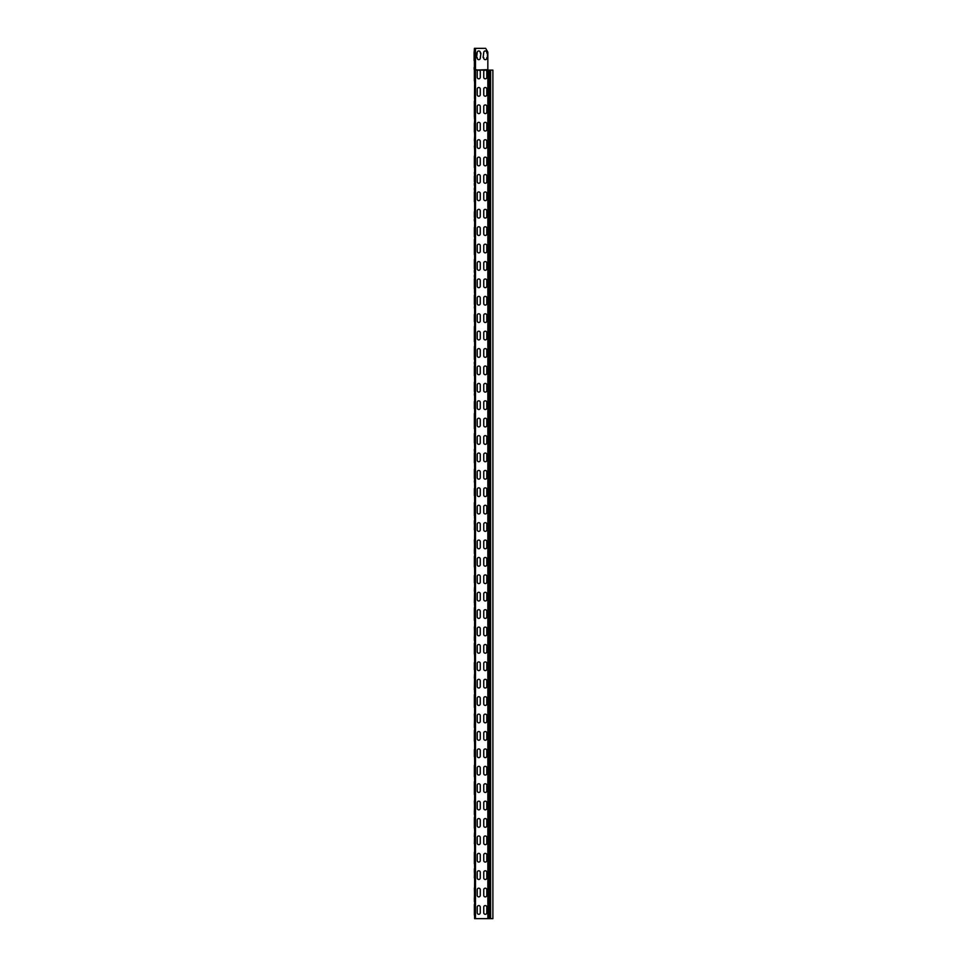<?xml version="1.0" encoding="UTF-8"?>
<svg xmlns="http://www.w3.org/2000/svg" width="967" height="967" viewBox="0 0 967 967"><rect width="100%" height="100%" fill="white"/><g stroke="black" fill="none" stroke-linecap="round" stroke-linejoin="round"><path stroke-width="1.45" d="M474.362 897.98L474.362 899.503M474.362 852.29L474.362 863.821M474.616 832.623L474.362 843.804M474.616 877.963L474.362 870.784M474.616 872.307L474.616 868.306M474.616 913.646L474.362 904.411L474.362 915.169M474.362 810.95L474.362 812.473M474.362 765.26L474.362 776.791M474.362 749.594L474.362 756.774M474.362 792.457L474.362 783.753M474.616 790.933L474.616 781.276M474.616 826.616L474.362 817.381L474.362 828.139M474.362 723.92L474.362 725.443M474.579 674.313L474.362 689.761M474.362 662.564L474.362 669.744M474.362 705.427L474.362 696.723M474.616 703.903L474.616 694.246M474.616 739.586L474.362 730.351L474.362 741.109M474.362 636.89L474.362 638.413M474.616 587.199L474.362 602.731M474.362 575.534L474.362 582.714M474.362 618.397L474.362 609.693M474.616 616.873L474.616 607.216M474.616 652.556L474.362 643.321L474.362 654.079M474.362 549.86L474.362 551.383M474.362 502.647L474.362 515.701M474.616 504.17L474.616 518.179M474.362 488.504L474.362 495.684M474.616 484.83L474.616 498.162M474.616 529.843L474.362 522.663M474.616 524.187L474.616 520.186M474.616 565.526L474.362 556.291L474.362 567.049M474.362 449.244L474.362 451.299M474.362 415.617L474.362 428.671M474.483 413.308L474.616 430.823M474.362 413.562L474.362 417.14L474.362 413.562M474.362 401.474L474.362 408.654M474.616 397.8L474.616 410.806M474.579 446.73L474.362 435.633M474.362 442.813L474.362 433.579M474.362 478.496L474.362 469.261L474.362 478.496M474.362 482.074L474.616 478.496L474.616 482.17M474.616 469.164L474.362 472.839M474.362 362.214L474.362 364.269M474.362 328.587L474.362 341.641M474.616 326.435L474.616 343.793M474.362 326.532L474.362 330.11L474.362 326.532M474.362 314.444L474.362 321.624M474.616 310.77L474.616 323.776M474.362 357.307L474.362 348.603M474.616 346.452L474.616 359.458M474.362 359.361L474.616 346.126M474.362 391.466L474.362 382.231L474.362 391.466M474.362 395.044L474.616 391.466L474.616 395.14M474.616 382.134L474.362 385.809M474.362 275.184L474.362 277.239M474.362 241.557L474.362 254.611M474.616 239.405L474.616 256.763M474.362 239.502L474.362 243.08L474.362 239.502M474.362 234.594L474.362 227.414L474.616 236.746M474.362 233.071L474.616 237.072M474.616 223.74L474.362 236.649M474.362 227.414L474.483 236.903M474.362 268.753L474.362 259.519M474.483 259.265L474.616 272.428M474.362 304.436L474.362 295.201L474.362 304.436M474.362 308.014L474.616 304.436L474.616 308.11M474.616 295.104L474.362 298.779M474.362 188.154L474.362 190.209M474.579 187.816L474.616 205.415M474.362 156.05L474.362 167.581M474.616 152.375L474.616 169.733M474.616 115.146L474.362 101.124L474.362 116.669M474.362 146.041L474.616 149.716M474.616 146.041L474.483 140.384L474.616 146.041M474.362 140.384L474.579 136.468M474.362 181.723L474.362 176.067M474.616 172.392L474.616 185.398M474.362 217.406L474.362 211.749M474.616 208.074L474.616 221.08M474.543 69.938L474.144 69.02L474.362 70.108L487.839 69.672L487.839 52.702A2.176 2.176 0 0 0 487.549 51.614L485.664 48.35L474.398 48.35L474.362 80.986M474.144 69.02L474.144 67.497M474.362 123.196L474.362 131.899M474.108 60.534L474.108 51.831M474.483 98.525L474.579 85.12L474.579 98.61M474.362 270.276L474.362 272.331M474.362 218.929L474.362 220.984L474.362 218.929M474.362 183.246L474.362 185.301L474.362 183.246M492.699 918.65L474.616 918.65L474.616 70.108M477.227 907.119A1.523 1.523 0 0 1 478.75 905.596A1.523 1.523 0 0 1 480.273 907.119L480.273 912.775A1.523 1.523 0 0 1 478.75 914.298A1.523 1.523 0 0 1 477.227 912.775L477.227 907.119A1.523 1.523 0 0 1 478.75 905.596A1.523 1.523 0 0 1 480.273 907.119M486.8 907.119L486.8 912.775A1.523 1.523 0 0 1 485.277 914.298A1.523 1.523 0 0 1 483.754 912.775L483.754 907.119A1.523 1.523 0 0 1 485.277 905.596A1.523 1.523 0 0 1 486.8 907.119A1.523 1.523 0 0 0 485.277 905.596A1.523 1.523 0 0 0 483.754 907.119M486.8 912.775A1.523 1.523 0 0 1 485.277 914.298A1.523 1.523 0 0 1 483.754 912.775M480.273 912.775A1.523 1.523 0 0 1 478.75 914.298A1.523 1.523 0 0 1 477.227 912.775M477.227 889.713A1.523 1.523 0 0 1 478.75 888.189A1.523 1.523 0 0 1 480.273 889.713L480.273 895.369A1.523 1.523 0 0 1 478.75 896.893A1.523 1.523 0 0 1 477.227 895.369L477.227 889.713A1.523 1.523 0 0 1 478.75 888.189A1.523 1.523 0 0 1 480.273 889.713M486.8 889.713L486.8 895.369A1.523 1.523 0 0 1 485.277 896.893A1.523 1.523 0 0 1 483.754 895.369L483.754 889.713A1.523 1.523 0 0 1 485.277 888.189A1.523 1.523 0 0 1 486.8 889.713A1.523 1.523 0 0 0 485.277 888.189A1.523 1.523 0 0 0 483.754 889.713M486.8 895.369A1.523 1.523 0 0 1 485.277 896.893A1.523 1.523 0 0 1 483.754 895.369M480.273 895.369A1.523 1.523 0 0 1 478.75 896.893A1.523 1.523 0 0 1 477.227 895.369M477.227 872.307A1.523 1.523 0 0 1 478.75 870.784A1.523 1.523 0 0 1 480.273 872.307L480.273 877.963A1.523 1.523 0 0 1 478.75 879.486A1.523 1.523 0 0 1 477.227 877.963L477.227 872.307A1.523 1.523 0 0 1 478.75 870.784A1.523 1.523 0 0 1 480.273 872.307M486.8 872.307L486.8 877.963A1.523 1.523 0 0 1 485.277 879.486A1.523 1.523 0 0 1 483.754 877.963L483.754 872.307A1.523 1.523 0 0 1 485.277 870.784A1.523 1.523 0 0 1 486.8 872.307A1.523 1.523 0 0 0 485.277 870.784A1.523 1.523 0 0 0 483.754 872.307M486.8 877.963A1.523 1.523 0 0 1 485.277 879.486A1.523 1.523 0 0 1 483.754 877.963M480.273 877.963A1.523 1.523 0 0 1 478.75 879.486A1.523 1.523 0 0 1 477.227 877.963M477.227 854.901A1.523 1.523 0 0 1 478.75 853.377A1.523 1.523 0 0 1 480.273 854.901L480.273 860.557A1.523 1.523 0 0 1 478.75 862.081A1.523 1.523 0 0 1 477.227 860.557L477.227 854.901A1.523 1.523 0 0 1 478.75 853.377A1.523 1.523 0 0 1 480.273 854.901M486.8 854.901L486.8 860.557A1.523 1.523 0 0 1 485.277 862.081A1.523 1.523 0 0 1 483.754 860.557L483.754 854.901A1.523 1.523 0 0 1 485.277 853.377A1.523 1.523 0 0 1 486.8 854.901A1.523 1.523 0 0 0 485.277 853.377A1.523 1.523 0 0 0 483.754 854.901M486.8 860.557A1.523 1.523 0 0 1 485.277 862.081A1.523 1.523 0 0 1 483.754 860.557M480.273 860.557A1.523 1.523 0 0 1 478.75 862.081A1.523 1.523 0 0 1 477.227 860.557M477.227 837.495A1.523 1.523 0 0 1 478.75 835.971A1.523 1.523 0 0 1 480.273 837.495L480.273 843.151A1.523 1.523 0 0 1 478.75 844.674A1.523 1.523 0 0 1 477.227 843.151L477.227 837.495A1.523 1.523 0 0 1 478.75 835.971A1.523 1.523 0 0 1 480.273 837.495M486.8 837.495L486.8 843.151A1.523 1.523 0 0 1 485.277 844.674A1.523 1.523 0 0 1 483.754 843.151L483.754 837.495A1.523 1.523 0 0 1 485.277 835.971A1.523 1.523 0 0 1 486.8 837.495A1.523 1.523 0 0 0 485.277 835.971A1.523 1.523 0 0 0 483.754 837.495M486.8 843.151A1.523 1.523 0 0 1 485.277 844.674A1.523 1.523 0 0 1 483.754 843.151M480.273 843.151A1.523 1.523 0 0 1 478.75 844.674A1.523 1.523 0 0 1 477.227 843.151M477.227 820.089A1.523 1.523 0 0 1 478.75 818.566A1.523 1.523 0 0 1 480.273 820.089L480.273 825.745A1.523 1.523 0 0 1 478.75 827.269A1.523 1.523 0 0 1 477.227 825.745L477.227 820.089A1.523 1.523 0 0 1 478.75 818.566A1.523 1.523 0 0 1 480.273 820.089M486.8 820.089L486.8 825.745A1.523 1.523 0 0 1 485.277 827.269A1.523 1.523 0 0 1 483.754 825.745L483.754 820.089A1.523 1.523 0 0 1 485.277 818.566A1.523 1.523 0 0 1 486.8 820.089A1.523 1.523 0 0 0 485.277 818.566A1.523 1.523 0 0 0 483.754 820.089M486.8 825.745A1.523 1.523 0 0 1 485.277 827.269A1.523 1.523 0 0 1 483.754 825.745M480.273 825.745A1.523 1.523 0 0 1 478.75 827.269A1.523 1.523 0 0 1 477.227 825.745M477.227 802.683A1.523 1.523 0 0 1 478.75 801.159A1.523 1.523 0 0 1 480.273 802.683L480.273 808.339A1.523 1.523 0 0 1 478.75 809.862A1.523 1.523 0 0 1 477.227 808.339L477.227 802.683A1.523 1.523 0 0 1 478.75 801.159A1.523 1.523 0 0 1 480.273 802.683M486.8 802.683L486.8 808.339A1.523 1.523 0 0 1 485.277 809.862A1.523 1.523 0 0 1 483.754 808.339L483.754 802.683A1.523 1.523 0 0 1 485.277 801.159A1.523 1.523 0 0 1 486.8 802.683A1.523 1.523 0 0 0 485.277 801.159A1.523 1.523 0 0 0 483.754 802.683M486.8 808.339A1.523 1.523 0 0 1 485.277 809.862A1.523 1.523 0 0 1 483.754 808.339M480.273 808.339A1.523 1.523 0 0 1 478.75 809.862A1.523 1.523 0 0 1 477.227 808.339M477.227 785.277A1.523 1.523 0 0 1 478.75 783.753A1.523 1.523 0 0 1 480.273 785.277L480.273 790.933A1.523 1.523 0 0 1 478.75 792.457A1.523 1.523 0 0 1 477.227 790.933L477.227 785.277A1.523 1.523 0 0 1 478.75 783.753A1.523 1.523 0 0 1 480.273 785.277M486.8 785.277L486.8 790.933A1.523 1.523 0 0 1 485.277 792.457A1.523 1.523 0 0 1 483.754 790.933L483.754 785.277A1.523 1.523 0 0 1 485.277 783.753A1.523 1.523 0 0 1 486.8 785.277A1.523 1.523 0 0 0 485.277 783.753A1.523 1.523 0 0 0 483.754 785.277M486.8 790.933A1.523 1.523 0 0 1 485.277 792.457A1.523 1.523 0 0 1 483.754 790.933M480.273 790.933A1.523 1.523 0 0 1 478.75 792.457A1.523 1.523 0 0 1 477.227 790.933M477.227 767.871A1.523 1.523 0 0 1 478.75 766.347A1.523 1.523 0 0 1 480.273 767.871L480.273 773.527A1.523 1.523 0 0 1 478.75 775.051A1.523 1.523 0 0 1 477.227 773.527L477.227 767.871A1.523 1.523 0 0 1 478.75 766.347A1.523 1.523 0 0 1 480.273 767.871M486.8 767.871L486.8 773.527A1.523 1.523 0 0 1 485.277 775.051A1.523 1.523 0 0 1 483.754 773.527L483.754 767.871A1.523 1.523 0 0 1 485.277 766.347A1.523 1.523 0 0 1 486.8 767.871A1.523 1.523 0 0 0 485.277 766.347A1.523 1.523 0 0 0 483.754 767.871M486.8 773.527A1.523 1.523 0 0 1 485.277 775.051A1.523 1.523 0 0 1 483.754 773.527M480.273 773.527A1.523 1.523 0 0 1 478.75 775.051A1.523 1.523 0 0 1 477.227 773.527M477.227 750.465A1.523 1.523 0 0 1 478.75 748.942A1.523 1.523 0 0 1 480.273 750.465L480.273 756.121A1.523 1.523 0 0 1 478.75 757.644A1.523 1.523 0 0 1 477.227 756.121L477.227 750.465A1.523 1.523 0 0 1 478.75 748.942A1.523 1.523 0 0 1 480.273 750.465M486.8 750.465L486.8 756.121A1.523 1.523 0 0 1 485.277 757.644A1.523 1.523 0 0 1 483.754 756.121L483.754 750.465A1.523 1.523 0 0 1 485.277 748.942A1.523 1.523 0 0 1 486.8 750.465A1.523 1.523 0 0 0 485.277 748.942A1.523 1.523 0 0 0 483.754 750.465M486.8 756.121A1.523 1.523 0 0 1 485.277 757.644A1.523 1.523 0 0 1 483.754 756.121M480.273 756.121A1.523 1.523 0 0 1 478.75 757.644A1.523 1.523 0 0 1 477.227 756.121M477.227 733.059A1.523 1.523 0 0 1 478.75 731.536A1.523 1.523 0 0 1 480.273 733.059L480.273 738.715A1.523 1.523 0 0 1 478.75 740.238A1.523 1.523 0 0 1 477.227 738.715L477.227 733.059A1.523 1.523 0 0 1 478.75 731.536A1.523 1.523 0 0 1 480.273 733.059M486.8 733.059L486.8 738.715A1.523 1.523 0 0 1 485.277 740.238A1.523 1.523 0 0 1 483.754 738.715L483.754 733.059A1.523 1.523 0 0 1 485.277 731.536A1.523 1.523 0 0 1 486.8 733.059A1.523 1.523 0 0 0 485.277 731.536A1.523 1.523 0 0 0 483.754 733.059M486.8 738.715A1.523 1.523 0 0 1 485.277 740.238A1.523 1.523 0 0 1 483.754 738.715M480.273 738.715A1.523 1.523 0 0 1 478.75 740.238A1.523 1.523 0 0 1 477.227 738.715M477.227 715.653A1.523 1.523 0 0 1 478.75 714.129A1.523 1.523 0 0 1 480.273 715.653L480.273 721.309A1.523 1.523 0 0 1 478.75 722.832A1.523 1.523 0 0 1 477.227 721.309L477.227 715.653A1.523 1.523 0 0 1 478.75 714.129A1.523 1.523 0 0 1 480.273 715.653M486.8 715.653L486.8 721.309A1.523 1.523 0 0 1 485.277 722.832A1.523 1.523 0 0 1 483.754 721.309L483.754 715.653A1.523 1.523 0 0 1 485.277 714.129A1.523 1.523 0 0 1 486.8 715.653A1.523 1.523 0 0 0 485.277 714.129A1.523 1.523 0 0 0 483.754 715.653M486.8 721.309A1.523 1.523 0 0 1 485.277 722.832A1.523 1.523 0 0 1 483.754 721.309M480.273 721.309A1.523 1.523 0 0 1 478.75 722.832A1.523 1.523 0 0 1 477.227 721.309M477.227 698.247A1.523 1.523 0 0 1 478.75 696.723A1.523 1.523 0 0 1 480.273 698.247L480.273 703.903A1.523 1.523 0 0 1 478.75 705.427A1.523 1.523 0 0 1 477.227 703.903L477.227 698.247A1.523 1.523 0 0 1 478.75 696.723A1.523 1.523 0 0 1 480.273 698.247M486.8 698.247L486.8 703.903A1.523 1.523 0 0 1 485.277 705.427A1.523 1.523 0 0 1 483.754 703.903L483.754 698.247A1.523 1.523 0 0 1 485.277 696.723A1.523 1.523 0 0 1 486.8 698.247A1.523 1.523 0 0 0 485.277 696.723A1.523 1.523 0 0 0 483.754 698.247M486.8 703.903A1.523 1.523 0 0 1 485.277 705.427A1.523 1.523 0 0 1 483.754 703.903M480.273 703.903A1.523 1.523 0 0 1 478.75 705.427A1.523 1.523 0 0 1 477.227 703.903M477.227 680.841A1.523 1.523 0 0 1 478.75 679.317A1.523 1.523 0 0 1 480.273 680.841L480.273 686.497A1.523 1.523 0 0 1 478.75 688.021A1.523 1.523 0 0 1 477.227 686.497L477.227 680.841A1.523 1.523 0 0 1 478.75 679.317A1.523 1.523 0 0 1 480.273 680.841M486.8 680.841L486.8 686.497A1.523 1.523 0 0 1 485.277 688.021A1.523 1.523 0 0 1 483.754 686.497L483.754 680.841A1.523 1.523 0 0 1 485.277 679.317A1.523 1.523 0 0 1 486.8 680.841A1.523 1.523 0 0 0 485.277 679.317A1.523 1.523 0 0 0 483.754 680.841M486.8 686.497A1.523 1.523 0 0 1 485.277 688.021A1.523 1.523 0 0 1 483.754 686.497M480.273 686.497A1.523 1.523 0 0 1 478.75 688.021A1.523 1.523 0 0 1 477.227 686.497M477.227 663.435A1.523 1.523 0 0 1 478.75 661.912A1.523 1.523 0 0 1 480.273 663.435L480.273 669.091A1.523 1.523 0 0 1 478.75 670.614A1.523 1.523 0 0 1 477.227 669.091L477.227 663.435A1.523 1.523 0 0 1 478.75 661.912A1.523 1.523 0 0 1 480.273 663.435M486.8 663.435L486.8 669.091A1.523 1.523 0 0 1 485.277 670.614A1.523 1.523 0 0 1 483.754 669.091L483.754 663.435A1.523 1.523 0 0 1 485.277 661.912A1.523 1.523 0 0 1 486.8 663.435A1.523 1.523 0 0 0 485.277 661.912A1.523 1.523 0 0 0 483.754 663.435M486.8 669.091A1.523 1.523 0 0 1 485.277 670.614A1.523 1.523 0 0 1 483.754 669.091M480.273 669.091A1.523 1.523 0 0 1 478.75 670.614A1.523 1.523 0 0 1 477.227 669.091M477.227 646.029A1.523 1.523 0 0 1 478.75 644.506A1.523 1.523 0 0 1 480.273 646.029L480.273 651.685A1.523 1.523 0 0 1 478.75 653.208A1.523 1.523 0 0 1 477.227 651.685L477.227 646.029A1.523 1.523 0 0 1 478.75 644.506A1.523 1.523 0 0 1 480.273 646.029M486.8 646.029L486.8 651.685A1.523 1.523 0 0 1 485.277 653.208A1.523 1.523 0 0 1 483.754 651.685L483.754 646.029A1.523 1.523 0 0 1 485.277 644.506A1.523 1.523 0 0 1 486.8 646.029A1.523 1.523 0 0 0 485.277 644.506A1.523 1.523 0 0 0 483.754 646.029M486.8 651.685A1.523 1.523 0 0 1 485.277 653.208A1.523 1.523 0 0 1 483.754 651.685M480.273 651.685A1.523 1.523 0 0 1 478.75 653.208A1.523 1.523 0 0 1 477.227 651.685M477.227 628.623A1.523 1.523 0 0 1 478.75 627.099A1.523 1.523 0 0 1 480.273 628.623L480.273 634.279A1.523 1.523 0 0 1 478.75 635.803A1.523 1.523 0 0 1 477.227 634.279L477.227 628.623A1.523 1.523 0 0 1 478.75 627.099A1.523 1.523 0 0 1 480.273 628.623M486.8 628.623L486.8 634.279A1.523 1.523 0 0 1 485.277 635.803A1.523 1.523 0 0 1 483.754 634.279L483.754 628.623A1.523 1.523 0 0 1 485.277 627.099A1.523 1.523 0 0 1 486.8 628.623A1.523 1.523 0 0 0 485.277 627.099A1.523 1.523 0 0 0 483.754 628.623M486.8 634.279A1.523 1.523 0 0 1 485.277 635.803A1.523 1.523 0 0 1 483.754 634.279M480.273 634.279A1.523 1.523 0 0 1 478.75 635.803A1.523 1.523 0 0 1 477.227 634.279M477.227 611.217A1.523 1.523 0 0 1 478.75 609.693A1.523 1.523 0 0 1 480.273 611.217L480.273 616.873A1.523 1.523 0 0 1 478.75 618.397A1.523 1.523 0 0 1 477.227 616.873L477.227 611.217A1.523 1.523 0 0 1 478.75 609.693A1.523 1.523 0 0 1 480.273 611.217M486.8 611.217L486.8 616.873A1.523 1.523 0 0 1 485.277 618.397A1.523 1.523 0 0 1 483.754 616.873L483.754 611.217A1.523 1.523 0 0 1 485.277 609.693A1.523 1.523 0 0 1 486.8 611.217A1.523 1.523 0 0 0 485.277 609.693A1.523 1.523 0 0 0 483.754 611.217M486.8 616.873A1.523 1.523 0 0 1 485.277 618.397A1.523 1.523 0 0 1 483.754 616.873M480.273 616.873A1.523 1.523 0 0 1 478.75 618.397A1.523 1.523 0 0 1 477.227 616.873M477.227 593.811A1.523 1.523 0 0 1 478.75 592.288A1.523 1.523 0 0 1 480.273 593.811L480.273 599.467A1.523 1.523 0 0 1 478.75 600.99A1.523 1.523 0 0 1 477.227 599.467L477.227 593.811A1.523 1.523 0 0 1 478.75 592.288A1.523 1.523 0 0 1 480.273 593.811M486.8 593.811L486.8 599.467A1.523 1.523 0 0 1 485.277 600.99A1.523 1.523 0 0 1 483.754 599.467L483.754 593.811A1.523 1.523 0 0 1 485.277 592.288A1.523 1.523 0 0 1 486.8 593.811A1.523 1.523 0 0 0 485.277 592.288A1.523 1.523 0 0 0 483.754 593.811M486.8 599.467A1.523 1.523 0 0 1 485.277 600.99A1.523 1.523 0 0 1 483.754 599.467M480.273 599.467A1.523 1.523 0 0 1 478.75 600.99A1.523 1.523 0 0 1 477.227 599.467M477.227 576.405A1.523 1.523 0 0 1 478.75 574.882A1.523 1.523 0 0 1 480.273 576.405L480.273 582.061A1.523 1.523 0 0 1 478.75 583.585A1.523 1.523 0 0 1 477.227 582.061L477.227 576.405A1.523 1.523 0 0 1 478.75 574.882A1.523 1.523 0 0 1 480.273 576.405M486.8 576.405L486.8 582.061A1.523 1.523 0 0 1 485.277 583.585A1.523 1.523 0 0 1 483.754 582.061L483.754 576.405A1.523 1.523 0 0 1 485.277 574.882A1.523 1.523 0 0 1 486.8 576.405A1.523 1.523 0 0 0 485.277 574.882A1.523 1.523 0 0 0 483.754 576.405M486.8 582.061A1.523 1.523 0 0 1 485.277 583.585A1.523 1.523 0 0 1 483.754 582.061M480.273 582.061A1.523 1.523 0 0 1 478.75 583.585A1.523 1.523 0 0 1 477.227 582.061M477.227 558.999A1.523 1.523 0 0 1 478.75 557.476A1.523 1.523 0 0 1 480.273 558.999L480.273 564.655A1.523 1.523 0 0 1 478.75 566.178A1.523 1.523 0 0 1 477.227 564.655L477.227 558.999A1.523 1.523 0 0 1 478.75 557.476A1.523 1.523 0 0 1 480.273 558.999M486.8 558.999L486.8 564.655A1.523 1.523 0 0 1 485.277 566.178A1.523 1.523 0 0 1 483.754 564.655L483.754 558.999A1.523 1.523 0 0 1 485.277 557.476A1.523 1.523 0 0 1 486.8 558.999A1.523 1.523 0 0 0 485.277 557.476A1.523 1.523 0 0 0 483.754 558.999M486.8 564.655A1.523 1.523 0 0 1 485.277 566.178A1.523 1.523 0 0 1 483.754 564.655M480.273 564.655A1.523 1.523 0 0 1 478.75 566.178A1.523 1.523 0 0 1 477.227 564.655M477.227 541.593A1.523 1.523 0 0 1 478.75 540.07A1.523 1.523 0 0 1 480.273 541.593L480.273 547.249A1.523 1.523 0 0 1 478.75 548.773A1.523 1.523 0 0 1 477.227 547.249L477.227 541.593A1.523 1.523 0 0 1 478.75 540.07A1.523 1.523 0 0 1 480.273 541.593M486.8 541.593L486.8 547.249A1.523 1.523 0 0 1 485.277 548.773A1.523 1.523 0 0 1 483.754 547.249L483.754 541.593A1.523 1.523 0 0 1 485.277 540.07A1.523 1.523 0 0 1 486.8 541.593A1.523 1.523 0 0 0 485.277 540.07A1.523 1.523 0 0 0 483.754 541.593M486.8 547.249A1.523 1.523 0 0 1 485.277 548.773A1.523 1.523 0 0 1 483.754 547.249M480.273 547.249A1.523 1.523 0 0 1 478.75 548.773A1.523 1.523 0 0 1 477.227 547.249M477.227 524.187A1.523 1.523 0 0 1 478.75 522.663A1.523 1.523 0 0 1 480.273 524.187L480.273 529.843A1.523 1.523 0 0 1 478.75 531.366A1.523 1.523 0 0 1 477.227 529.843L477.227 524.187A1.523 1.523 0 0 1 478.75 522.663A1.523 1.523 0 0 1 480.273 524.187M486.8 524.187L486.8 529.843A1.523 1.523 0 0 1 485.277 531.366A1.523 1.523 0 0 1 483.754 529.843L483.754 524.187A1.523 1.523 0 0 1 485.277 522.663A1.523 1.523 0 0 1 486.8 524.187A1.523 1.523 0 0 0 485.277 522.663A1.523 1.523 0 0 0 483.754 524.187M486.8 529.843A1.523 1.523 0 0 1 485.277 531.366A1.523 1.523 0 0 1 483.754 529.843M480.273 529.843A1.523 1.523 0 0 1 478.75 531.366A1.523 1.523 0 0 1 477.227 529.843M477.227 506.781A1.523 1.523 0 0 1 478.75 505.257A1.523 1.523 0 0 1 480.273 506.781L480.273 512.437A1.523 1.523 0 0 1 478.75 513.961A1.523 1.523 0 0 1 477.227 512.437L477.227 506.781A1.523 1.523 0 0 1 478.75 505.257A1.523 1.523 0 0 1 480.273 506.781M486.8 506.781L486.8 512.437A1.523 1.523 0 0 1 485.277 513.961A1.523 1.523 0 0 1 483.754 512.437L483.754 506.781A1.523 1.523 0 0 1 485.277 505.257A1.523 1.523 0 0 1 486.8 506.781A1.523 1.523 0 0 0 485.277 505.257A1.523 1.523 0 0 0 483.754 506.781M486.8 512.437A1.523 1.523 0 0 1 485.277 513.961A1.523 1.523 0 0 1 483.754 512.437M480.273 512.437A1.523 1.523 0 0 1 478.75 513.961A1.523 1.523 0 0 1 477.227 512.437M477.227 489.375A1.523 1.523 0 0 1 478.75 487.852A1.523 1.523 0 0 1 480.273 489.375L480.273 495.031A1.523 1.523 0 0 1 478.75 496.555A1.523 1.523 0 0 1 477.227 495.031L477.227 489.375A1.523 1.523 0 0 1 478.75 487.852A1.523 1.523 0 0 1 480.273 489.375M486.8 489.375L486.8 495.031A1.523 1.523 0 0 1 485.277 496.555A1.523 1.523 0 0 1 483.754 495.031L483.754 489.375A1.523 1.523 0 0 1 485.277 487.852A1.523 1.523 0 0 1 486.8 489.375A1.523 1.523 0 0 0 485.277 487.852A1.523 1.523 0 0 0 483.754 489.375M486.8 495.031A1.523 1.523 0 0 1 485.277 496.555A1.523 1.523 0 0 1 483.754 495.031M480.273 495.031A1.523 1.523 0 0 1 478.75 496.555A1.523 1.523 0 0 1 477.227 495.031M477.227 471.969A1.523 1.523 0 0 1 478.75 470.445A1.523 1.523 0 0 1 480.273 471.969L480.273 477.625A1.523 1.523 0 0 1 478.75 479.148A1.523 1.523 0 0 1 477.227 477.625L477.227 471.969A1.523 1.523 0 0 1 478.75 470.445A1.523 1.523 0 0 1 480.273 471.969M486.8 471.969L486.8 477.625A1.523 1.523 0 0 1 485.277 479.148A1.523 1.523 0 0 1 483.754 477.625L483.754 471.969A1.523 1.523 0 0 1 485.277 470.445A1.523 1.523 0 0 1 486.8 471.969A1.523 1.523 0 0 0 485.277 470.445A1.523 1.523 0 0 0 483.754 471.969M486.8 477.625A1.523 1.523 0 0 1 485.277 479.148A1.523 1.523 0 0 1 483.754 477.625M480.273 477.625A1.523 1.523 0 0 1 478.75 479.148A1.523 1.523 0 0 1 477.227 477.625M477.227 454.563A1.523 1.523 0 0 1 478.75 453.04A1.523 1.523 0 0 1 480.273 454.563L480.273 460.219A1.523 1.523 0 0 1 478.75 461.743A1.523 1.523 0 0 1 477.227 460.219L477.227 454.563A1.523 1.523 0 0 1 478.75 453.04A1.523 1.523 0 0 1 480.273 454.563M486.8 454.563L486.8 460.219A1.523 1.523 0 0 1 485.277 461.743A1.523 1.523 0 0 1 483.754 460.219L483.754 454.563A1.523 1.523 0 0 1 485.277 453.04A1.523 1.523 0 0 1 486.8 454.563A1.523 1.523 0 0 0 485.277 453.04A1.523 1.523 0 0 0 483.754 454.563M486.8 460.219A1.523 1.523 0 0 1 485.277 461.743A1.523 1.523 0 0 1 483.754 460.219M480.273 460.219A1.523 1.523 0 0 1 478.75 461.743A1.523 1.523 0 0 1 477.227 460.219M477.227 437.157A1.523 1.523 0 0 1 478.75 435.633A1.523 1.523 0 0 1 480.273 437.157L480.273 442.813A1.523 1.523 0 0 1 478.75 444.337A1.523 1.523 0 0 1 477.227 442.813L477.227 437.157A1.523 1.523 0 0 1 478.75 435.633A1.523 1.523 0 0 1 480.273 437.157M486.8 437.157L486.8 442.813A1.523 1.523 0 0 1 485.277 444.337A1.523 1.523 0 0 1 483.754 442.813L483.754 437.157A1.523 1.523 0 0 1 485.277 435.633A1.523 1.523 0 0 1 486.8 437.157A1.523 1.523 0 0 0 485.277 435.633A1.523 1.523 0 0 0 483.754 437.157M486.8 442.813A1.523 1.523 0 0 1 485.277 444.337A1.523 1.523 0 0 1 483.754 442.813M480.273 442.813A1.523 1.523 0 0 1 478.75 444.337A1.523 1.523 0 0 1 477.227 442.813M477.227 419.751A1.523 1.523 0 0 1 478.75 418.228A1.523 1.523 0 0 1 480.273 419.751L480.273 425.407A1.523 1.523 0 0 1 478.75 426.93A1.523 1.523 0 0 1 477.227 425.407L477.227 419.751A1.523 1.523 0 0 1 478.75 418.228A1.523 1.523 0 0 1 480.273 419.751M486.8 419.751L486.8 425.407A1.523 1.523 0 0 1 485.277 426.93A1.523 1.523 0 0 1 483.754 425.407L483.754 419.751A1.523 1.523 0 0 1 485.277 418.228A1.523 1.523 0 0 1 486.8 419.751A1.523 1.523 0 0 0 485.277 418.228A1.523 1.523 0 0 0 483.754 419.751M486.8 425.407A1.523 1.523 0 0 1 485.277 426.93A1.523 1.523 0 0 1 483.754 425.407M480.273 425.407A1.523 1.523 0 0 1 478.75 426.93A1.523 1.523 0 0 1 477.227 425.407M477.227 402.345A1.523 1.523 0 0 1 478.75 400.822A1.523 1.523 0 0 1 480.273 402.345L480.273 408.001A1.523 1.523 0 0 1 478.75 409.524A1.523 1.523 0 0 1 477.227 408.001L477.227 402.345A1.523 1.523 0 0 1 478.75 400.822A1.523 1.523 0 0 1 480.273 402.345M486.8 402.345L486.8 408.001A1.523 1.523 0 0 1 485.277 409.524A1.523 1.523 0 0 1 483.754 408.001L483.754 402.345A1.523 1.523 0 0 1 485.277 400.822A1.523 1.523 0 0 1 486.8 402.345A1.523 1.523 0 0 0 485.277 400.822A1.523 1.523 0 0 0 483.754 402.345M486.8 408.001A1.523 1.523 0 0 1 485.277 409.524A1.523 1.523 0 0 1 483.754 408.001M480.273 408.001A1.523 1.523 0 0 1 478.75 409.524A1.523 1.523 0 0 1 477.227 408.001M477.227 384.939A1.523 1.523 0 0 1 478.75 383.416A1.523 1.523 0 0 1 480.273 384.939L480.273 390.595A1.523 1.523 0 0 1 478.75 392.118A1.523 1.523 0 0 1 477.227 390.595L477.227 384.939A1.523 1.523 0 0 1 478.75 383.416A1.523 1.523 0 0 1 480.273 384.939M486.8 384.939L486.8 390.595A1.523 1.523 0 0 1 485.277 392.118A1.523 1.523 0 0 1 483.754 390.595L483.754 384.939A1.523 1.523 0 0 1 485.277 383.416A1.523 1.523 0 0 1 486.8 384.939A1.523 1.523 0 0 0 485.277 383.416A1.523 1.523 0 0 0 483.754 384.939M486.8 390.595A1.523 1.523 0 0 1 485.277 392.118A1.523 1.523 0 0 1 483.754 390.595M480.273 390.595A1.523 1.523 0 0 1 478.75 392.118A1.523 1.523 0 0 1 477.227 390.595M477.227 367.533A1.523 1.523 0 0 1 478.75 366.01A1.523 1.523 0 0 1 480.273 367.533L480.273 373.189A1.523 1.523 0 0 1 478.75 374.712A1.523 1.523 0 0 1 477.227 373.189L477.227 367.533A1.523 1.523 0 0 1 478.75 366.01A1.523 1.523 0 0 1 480.273 367.533M486.8 367.533L486.8 373.189A1.523 1.523 0 0 1 485.277 374.712A1.523 1.523 0 0 1 483.754 373.189L483.754 367.533A1.523 1.523 0 0 1 485.277 366.01A1.523 1.523 0 0 1 486.8 367.533A1.523 1.523 0 0 0 485.277 366.01A1.523 1.523 0 0 0 483.754 367.533M486.8 373.189A1.523 1.523 0 0 1 485.277 374.712A1.523 1.523 0 0 1 483.754 373.189M480.273 373.189A1.523 1.523 0 0 1 478.75 374.712A1.523 1.523 0 0 1 477.227 373.189M477.227 350.127A1.523 1.523 0 0 1 478.75 348.603A1.523 1.523 0 0 1 480.273 350.127L480.273 355.783A1.523 1.523 0 0 1 478.75 357.307A1.523 1.523 0 0 1 477.227 355.783L477.227 350.127A1.523 1.523 0 0 1 478.75 348.603A1.523 1.523 0 0 1 480.273 350.127M486.8 350.127L486.8 355.783A1.523 1.523 0 0 1 485.277 357.307A1.523 1.523 0 0 1 483.754 355.783L483.754 350.127A1.523 1.523 0 0 1 485.277 348.603A1.523 1.523 0 0 1 486.8 350.127A1.523 1.523 0 0 0 485.277 348.603A1.523 1.523 0 0 0 483.754 350.127M486.8 355.783A1.523 1.523 0 0 1 485.277 357.307A1.523 1.523 0 0 1 483.754 355.783M480.273 355.783A1.523 1.523 0 0 1 478.75 357.307A1.523 1.523 0 0 1 477.227 355.783M477.227 332.721A1.523 1.523 0 0 1 478.75 331.197A1.523 1.523 0 0 1 480.273 332.721L480.273 338.377A1.523 1.523 0 0 1 478.75 339.9A1.523 1.523 0 0 1 477.227 338.377L477.227 332.721A1.523 1.523 0 0 1 478.75 331.197A1.523 1.523 0 0 1 480.273 332.721M486.8 332.721L486.8 338.377A1.523 1.523 0 0 1 485.277 339.9A1.523 1.523 0 0 1 483.754 338.377L483.754 332.721A1.523 1.523 0 0 1 485.277 331.197A1.523 1.523 0 0 1 486.8 332.721A1.523 1.523 0 0 0 485.277 331.197A1.523 1.523 0 0 0 483.754 332.721M486.8 338.377A1.523 1.523 0 0 1 485.277 339.9A1.523 1.523 0 0 1 483.754 338.377M480.273 338.377A1.523 1.523 0 0 1 478.75 339.9A1.523 1.523 0 0 1 477.227 338.377M477.227 315.315A1.523 1.523 0 0 1 478.75 313.792A1.523 1.523 0 0 1 480.273 315.315L480.273 320.971A1.523 1.523 0 0 1 478.75 322.495A1.523 1.523 0 0 1 477.227 320.971L477.227 315.315A1.523 1.523 0 0 1 478.75 313.792A1.523 1.523 0 0 1 480.273 315.315M486.8 315.315L486.8 320.971A1.523 1.523 0 0 1 485.277 322.495A1.523 1.523 0 0 1 483.754 320.971L483.754 315.315A1.523 1.523 0 0 1 485.277 313.792A1.523 1.523 0 0 1 486.8 315.315A1.523 1.523 0 0 0 485.277 313.792A1.523 1.523 0 0 0 483.754 315.315M486.8 320.971A1.523 1.523 0 0 1 485.277 322.495A1.523 1.523 0 0 1 483.754 320.971M480.273 320.971A1.523 1.523 0 0 1 478.75 322.495A1.523 1.523 0 0 1 477.227 320.971M477.227 297.909A1.523 1.523 0 0 1 478.75 296.385A1.523 1.523 0 0 1 480.273 297.909L480.273 303.565A1.523 1.523 0 0 1 478.75 305.089A1.523 1.523 0 0 1 477.227 303.565L477.227 297.909A1.523 1.523 0 0 1 478.75 296.385A1.523 1.523 0 0 1 480.273 297.909M486.8 297.909L486.8 303.565A1.523 1.523 0 0 1 485.277 305.089A1.523 1.523 0 0 1 483.754 303.565L483.754 297.909A1.523 1.523 0 0 1 485.277 296.385A1.523 1.523 0 0 1 486.8 297.909A1.523 1.523 0 0 0 485.277 296.385A1.523 1.523 0 0 0 483.754 297.909M486.8 303.565A1.523 1.523 0 0 1 485.277 305.089A1.523 1.523 0 0 1 483.754 303.565M480.273 303.565A1.523 1.523 0 0 1 478.75 305.089A1.523 1.523 0 0 1 477.227 303.565M477.227 280.503A1.523 1.523 0 0 1 478.75 278.98A1.523 1.523 0 0 1 480.273 280.503L480.273 286.159A1.523 1.523 0 0 1 478.75 287.683A1.523 1.523 0 0 1 477.227 286.159L477.227 280.503A1.523 1.523 0 0 1 478.75 278.98A1.523 1.523 0 0 1 480.273 280.503M486.8 280.503L486.8 286.159A1.523 1.523 0 0 1 485.277 287.683A1.523 1.523 0 0 1 483.754 286.159L483.754 280.503A1.523 1.523 0 0 1 485.277 278.98A1.523 1.523 0 0 1 486.8 280.503A1.523 1.523 0 0 0 485.277 278.98A1.523 1.523 0 0 0 483.754 280.503M486.8 286.159A1.523 1.523 0 0 1 485.277 287.683A1.523 1.523 0 0 1 483.754 286.159M480.273 286.159A1.523 1.523 0 0 1 478.75 287.683A1.523 1.523 0 0 1 477.227 286.159M477.227 263.097A1.523 1.523 0 0 1 478.75 261.574A1.523 1.523 0 0 1 480.273 263.097L480.273 268.753A1.523 1.523 0 0 1 478.75 270.276A1.523 1.523 0 0 1 477.227 268.753L477.227 263.097A1.523 1.523 0 0 1 478.75 261.574A1.523 1.523 0 0 1 480.273 263.097M486.8 263.097L486.8 268.753A1.523 1.523 0 0 1 485.277 270.276A1.523 1.523 0 0 1 483.754 268.753L483.754 263.097A1.523 1.523 0 0 1 485.277 261.574A1.523 1.523 0 0 1 486.8 263.097A1.523 1.523 0 0 0 485.277 261.574A1.523 1.523 0 0 0 483.754 263.097M486.8 268.753A1.523 1.523 0 0 1 485.277 270.276A1.523 1.523 0 0 1 483.754 268.753M480.273 268.753A1.523 1.523 0 0 1 478.75 270.276A1.523 1.523 0 0 1 477.227 268.753M477.227 245.691A1.523 1.523 0 0 1 478.75 244.167A1.523 1.523 0 0 1 480.273 245.691L480.273 251.347A1.523 1.523 0 0 1 478.75 252.87A1.523 1.523 0 0 1 477.227 251.347L477.227 245.691A1.523 1.523 0 0 1 478.75 244.167A1.523 1.523 0 0 1 480.273 245.691M486.8 245.691L486.8 251.347A1.523 1.523 0 0 1 485.277 252.87A1.523 1.523 0 0 1 483.754 251.347L483.754 245.691A1.523 1.523 0 0 1 485.277 244.167A1.523 1.523 0 0 1 486.8 245.691A1.523 1.523 0 0 0 485.277 244.167A1.523 1.523 0 0 0 483.754 245.691M486.8 251.347A1.523 1.523 0 0 1 485.277 252.87A1.523 1.523 0 0 1 483.754 251.347M480.273 251.347A1.523 1.523 0 0 1 478.75 252.87A1.523 1.523 0 0 1 477.227 251.347M477.227 228.285A1.523 1.523 0 0 1 478.75 226.761A1.523 1.523 0 0 1 480.273 228.285L480.273 233.941A1.523 1.523 0 0 1 478.75 235.465A1.523 1.523 0 0 1 477.227 233.941L477.227 228.285A1.523 1.523 0 0 1 478.75 226.761A1.523 1.523 0 0 1 480.273 228.285M486.8 228.285L486.8 233.941A1.523 1.523 0 0 1 485.277 235.465A1.523 1.523 0 0 1 483.754 233.941L483.754 228.285A1.523 1.523 0 0 1 485.277 226.761A1.523 1.523 0 0 1 486.8 228.285A1.523 1.523 0 0 0 485.277 226.761A1.523 1.523 0 0 0 483.754 228.285M486.8 233.941A1.523 1.523 0 0 1 485.277 235.465A1.523 1.523 0 0 1 483.754 233.941M480.273 233.941A1.523 1.523 0 0 1 478.75 235.465A1.523 1.523 0 0 1 477.227 233.941M477.227 210.879A1.523 1.523 0 0 1 478.75 209.355A1.523 1.523 0 0 1 480.273 210.879L480.273 216.535A1.523 1.523 0 0 1 478.75 218.059A1.523 1.523 0 0 1 477.227 216.535L477.227 210.879A1.523 1.523 0 0 1 478.75 209.355A1.523 1.523 0 0 1 480.273 210.879M486.8 210.879L486.8 216.535A1.523 1.523 0 0 1 485.277 218.059A1.523 1.523 0 0 1 483.754 216.535L483.754 210.879A1.523 1.523 0 0 1 485.277 209.355A1.523 1.523 0 0 1 486.8 210.879A1.523 1.523 0 0 0 485.277 209.355A1.523 1.523 0 0 0 483.754 210.879M486.8 216.535A1.523 1.523 0 0 1 485.277 218.059A1.523 1.523 0 0 1 483.754 216.535M480.273 216.535A1.523 1.523 0 0 1 478.75 218.059A1.523 1.523 0 0 1 477.227 216.535M477.227 193.473A1.523 1.523 0 0 1 478.75 191.95A1.523 1.523 0 0 1 480.273 193.473L480.273 199.129A1.523 1.523 0 0 1 478.75 200.653A1.523 1.523 0 0 1 477.227 199.129L477.227 193.473A1.523 1.523 0 0 1 478.75 191.95A1.523 1.523 0 0 1 480.273 193.473M486.8 193.473L486.8 199.129A1.523 1.523 0 0 1 485.277 200.653A1.523 1.523 0 0 1 483.754 199.129L483.754 193.473A1.523 1.523 0 0 1 485.277 191.95A1.523 1.523 0 0 1 486.8 193.473A1.523 1.523 0 0 0 485.277 191.95A1.523 1.523 0 0 0 483.754 193.473M486.8 199.129A1.523 1.523 0 0 1 485.277 200.653A1.523 1.523 0 0 1 483.754 199.129M480.273 199.129A1.523 1.523 0 0 1 478.75 200.653A1.523 1.523 0 0 1 477.227 199.129M477.227 176.067A1.523 1.523 0 0 1 478.75 174.543A1.523 1.523 0 0 1 480.273 176.067L480.273 181.723A1.523 1.523 0 0 1 478.75 183.246A1.523 1.523 0 0 1 477.227 181.723L477.227 176.067A1.523 1.523 0 0 1 478.75 174.543A1.523 1.523 0 0 1 480.273 176.067M486.8 176.067L486.8 181.723A1.523 1.523 0 0 1 485.277 183.246A1.523 1.523 0 0 1 483.754 181.723L483.754 176.067A1.523 1.523 0 0 1 485.277 174.543A1.523 1.523 0 0 1 486.8 176.067A1.523 1.523 0 0 0 485.277 174.543A1.523 1.523 0 0 0 483.754 176.067M486.8 181.723A1.523 1.523 0 0 1 485.277 183.246A1.523 1.523 0 0 1 483.754 181.723M480.273 181.723A1.523 1.523 0 0 1 478.75 183.246A1.523 1.523 0 0 1 477.227 181.723M477.227 158.661A1.523 1.523 0 0 1 478.75 157.137A1.523 1.523 0 0 1 480.273 158.661L480.273 164.317A1.523 1.523 0 0 1 478.75 165.84A1.523 1.523 0 0 1 477.227 164.317L477.227 158.661A1.523 1.523 0 0 1 478.75 157.137A1.523 1.523 0 0 1 480.273 158.661M486.8 158.661L486.8 164.317A1.523 1.523 0 0 1 485.277 165.84A1.523 1.523 0 0 1 483.754 164.317L483.754 158.661A1.523 1.523 0 0 1 485.277 157.137A1.523 1.523 0 0 1 486.8 158.661A1.523 1.523 0 0 0 485.277 157.137A1.523 1.523 0 0 0 483.754 158.661M486.8 164.317A1.523 1.523 0 0 1 485.277 165.84A1.523 1.523 0 0 1 483.754 164.317M480.273 164.317A1.523 1.523 0 0 1 478.75 165.84A1.523 1.523 0 0 1 477.227 164.317M477.227 141.255A1.523 1.523 0 0 1 478.75 139.731A1.523 1.523 0 0 1 480.273 141.255L480.273 146.911A1.523 1.523 0 0 1 478.75 148.434A1.523 1.523 0 0 1 477.227 146.911L477.227 141.255A1.523 1.523 0 0 1 478.75 139.731A1.523 1.523 0 0 1 480.273 141.255M486.8 141.255L486.8 146.911A1.523 1.523 0 0 1 485.277 148.434A1.523 1.523 0 0 1 483.754 146.911L483.754 141.255A1.523 1.523 0 0 1 485.277 139.731A1.523 1.523 0 0 1 486.8 141.255A1.523 1.523 0 0 0 485.277 139.731A1.523 1.523 0 0 0 483.754 141.255M486.8 146.911A1.523 1.523 0 0 1 485.277 148.434A1.523 1.523 0 0 1 483.754 146.911M480.273 146.911A1.523 1.523 0 0 1 478.75 148.434A1.523 1.523 0 0 1 477.227 146.911M477.227 123.849A1.523 1.523 0 0 1 478.75 122.326A1.523 1.523 0 0 1 480.273 123.849L480.273 129.505A1.523 1.523 0 0 1 478.75 131.029A1.523 1.523 0 0 1 477.227 129.505L477.227 123.849A1.523 1.523 0 0 1 478.75 122.326A1.523 1.523 0 0 1 480.273 123.849M486.8 123.849L486.8 129.505A1.523 1.523 0 0 1 485.277 131.029A1.523 1.523 0 0 1 483.754 129.505L483.754 123.849A1.523 1.523 0 0 1 485.277 122.326A1.523 1.523 0 0 1 486.8 123.849A1.523 1.523 0 0 0 485.277 122.326A1.523 1.523 0 0 0 483.754 123.849M486.8 129.505A1.523 1.523 0 0 1 485.277 131.029A1.523 1.523 0 0 1 483.754 129.505M480.273 129.505A1.523 1.523 0 0 1 478.75 131.029A1.523 1.523 0 0 1 477.227 129.505M477.227 106.443A1.523 1.523 0 0 1 478.75 104.919A1.523 1.523 0 0 1 480.273 106.443L480.273 112.099A1.523 1.523 0 0 1 478.75 113.623A1.523 1.523 0 0 1 477.227 112.099L477.227 106.443A1.523 1.523 0 0 1 478.75 104.919A1.523 1.523 0 0 1 480.273 106.443M486.8 106.443L486.8 112.099A1.523 1.523 0 0 1 485.277 113.623A1.523 1.523 0 0 1 483.754 112.099L483.754 106.443A1.523 1.523 0 0 1 485.277 104.919A1.523 1.523 0 0 1 486.8 106.443A1.523 1.523 0 0 0 485.277 104.919A1.523 1.523 0 0 0 483.754 106.443M486.8 112.099A1.523 1.523 0 0 1 485.277 113.623A1.523 1.523 0 0 1 483.754 112.099M480.273 112.099A1.523 1.523 0 0 1 478.75 113.623A1.523 1.523 0 0 1 477.227 112.099M477.227 89.037A1.523 1.523 0 0 1 478.75 87.514A1.523 1.523 0 0 1 480.273 89.037L480.273 94.693A1.523 1.523 0 0 1 478.75 96.216A1.523 1.523 0 0 1 477.227 94.693L477.227 89.037A1.523 1.523 0 0 1 478.75 87.514A1.523 1.523 0 0 1 480.273 89.037M486.8 89.037L486.8 94.693A1.523 1.523 0 0 1 485.277 96.216A1.523 1.523 0 0 1 483.754 94.693L483.754 89.037A1.523 1.523 0 0 1 485.277 87.514A1.523 1.523 0 0 1 486.8 89.037A1.523 1.523 0 0 0 485.277 87.514A1.523 1.523 0 0 0 483.754 89.037M486.8 94.693A1.523 1.523 0 0 1 485.277 96.216A1.523 1.523 0 0 1 483.754 94.693M480.273 94.693A1.523 1.523 0 0 1 478.75 96.216A1.523 1.523 0 0 1 477.227 94.693M480.273 71.631L480.273 77.287A1.523 1.523 0 0 1 478.75 78.811A1.523 1.523 0 0 1 477.227 77.287L477.227 71.631A1.523 1.523 0 0 1 478.75 70.108A1.523 1.523 0 0 1 480.273 71.631A1.523 1.523 0 0 0 478.75 70.108L485.277 70.108A1.523 1.523 0 0 1 486.8 71.631L486.8 77.287A1.523 1.523 0 0 1 485.277 78.811A1.523 1.523 0 0 1 483.754 77.287L483.754 71.631A1.523 1.523 0 0 1 485.277 70.108A1.523 1.523 0 0 1 486.8 71.631M480.273 77.287A1.523 1.523 0 0 1 478.75 78.811A1.523 1.523 0 0 1 477.227 77.287M486.8 77.287A1.523 1.523 0 0 1 485.277 78.811A1.523 1.523 0 0 1 483.754 77.287M475.099 69.672L478.75 70.108M485.277 70.108L492.892 70.108L492.892 918.65M476.574 53.245L477.227 52.484A1.523 1.523 0 0 1 478.75 50.961A1.523 1.523 0 0 1 480.273 52.484L480.925 53.245L480.273 58.141A1.523 1.523 0 0 1 478.75 59.664A1.523 1.523 0 0 1 477.227 58.141L476.574 57.379L477.118 53.137M480.273 58.141A1.523 1.523 0 0 1 478.75 59.664A1.523 1.523 0 0 1 477.227 58.141L477.227 57.597M477.227 52.484A1.523 1.523 0 0 1 478.75 50.961A1.523 1.523 0 0 1 480.273 52.484L480.273 53.028M486.8 57.597L486.8 58.141A1.523 1.523 0 0 1 485.277 59.664A1.523 1.523 0 0 1 483.754 58.141L483.101 57.379L483.754 52.484A1.523 1.523 0 0 1 485.277 50.961A1.523 1.523 0 0 1 486.8 52.484L487.453 53.245L487.453 57.379L486.8 57.597M483.754 52.484A1.523 1.523 0 0 1 485.277 50.961A1.523 1.523 0 0 1 486.8 52.484L486.8 53.028M486.8 58.141A1.523 1.523 0 0 1 485.277 59.664A1.523 1.523 0 0 1 483.754 58.141L483.754 57.597M487.839 918.65L487.839 52.702M474.616 79.463L475.099 70.108M474.616 897.98L474.362 887.972M474.362 901.558L474.616 883.971M474.616 887.972L474.579 884.056M474.579 866.214L474.579 862.298L474.616 866.299M474.616 852.29L474.616 862.298M474.579 846.198L474.579 842.281L474.616 846.282M474.616 836.624L474.616 842.281M474.483 832.792L474.362 836.624M474.579 868.39L474.362 877.963M474.362 868.729L474.362 872.307M474.616 907.989L474.579 917.562L474.362 907.989M474.616 810.95L474.362 800.942M474.362 814.528L474.616 796.941M474.616 800.942L474.579 797.026M474.579 779.184L474.579 775.268L474.616 779.269M474.616 765.26L474.616 775.268M474.579 759.168L474.579 755.251L474.616 759.252M474.616 749.594L474.616 755.251M474.362 794.511L474.362 785.277M474.616 785.277L474.579 781.36M474.362 781.699L474.362 790.933M474.616 820.959L474.579 830.532L474.362 820.959M474.616 723.92L474.362 713.912M474.362 727.498L474.616 709.911M474.616 713.912L474.579 709.996M474.483 692.07L474.579 688.238L474.616 692.239M474.616 678.23L474.616 688.238M474.483 674.398L474.362 678.23M474.579 672.138L474.579 668.221L474.616 672.222M474.616 662.564L474.616 668.221M474.362 707.481L474.362 698.247M474.616 698.247L474.579 694.33M474.362 694.669L474.362 703.903M474.616 733.929L474.579 743.502L474.362 733.929M474.616 636.89L474.362 626.882M474.362 640.468L474.616 622.881M474.616 626.882L474.579 622.966M474.483 605.04L474.579 601.208L474.579 605.124M474.616 591.2L474.616 601.208M474.483 587.368L474.362 591.2M474.579 585.108L474.579 581.191L474.616 585.192M474.616 575.534L474.616 581.191M474.362 620.451L474.362 611.217M474.616 611.217L474.579 607.3M474.362 607.639L474.362 616.873M474.616 646.899L474.579 656.472L474.362 646.899M474.616 549.86L474.362 539.852M474.362 553.438L474.616 535.851M474.616 539.852L474.579 535.936M474.483 518.01L474.616 514.178M474.579 498.078L474.616 494.161M474.579 520.27L474.362 529.843M474.362 520.609L474.362 524.187M474.616 559.869L474.579 569.442L474.362 559.869M474.362 462.83L474.362 452.822M474.579 466.747L474.579 448.906M474.483 433.325L474.362 437.157M474.483 469.007L474.579 478.496L474.616 468.838M474.362 375.8L474.362 365.792M474.579 379.717L474.579 361.876M474.579 346.21L474.362 355.783M474.362 346.549L474.362 350.127M474.579 381.892L474.579 391.466L474.616 381.808M474.362 288.77L474.362 278.762M474.483 292.602L474.579 274.846M474.579 294.862L474.579 304.436L474.616 294.778M474.362 201.74L474.362 191.732M474.616 104.702L474.579 119.062M474.483 118.977L474.362 115.146M474.579 172.15L474.579 176.067L474.362 172.489M474.579 211.749L474.616 207.748L474.579 211.749M474.362 69.02L474.362 79.463M474.579 79.463L474.579 83.38L474.579 79.463M474.362 124.719L474.579 120.802L474.616 124.719M474.362 130.376L474.616 134.377M474.579 134.292L474.616 130.376M474.398 53.354L474.398 49.353M474.398 59.011L474.108 53.354M474.108 59.011L474.326 49.522M474.616 94.693L474.616 89.037M475.486 70.108L475.486 918.65M475.486 69.672L475.486 48.35M474.543 70.108L487.066 69.938M487.839 69.793L487.066 69.793M490.607 70.108L490.607 918.65M489.399 70.108L489.399 918.65M488.867 70.108L488.867 918.65M488.335 70.108L488.335 918.65"/></g></svg>
